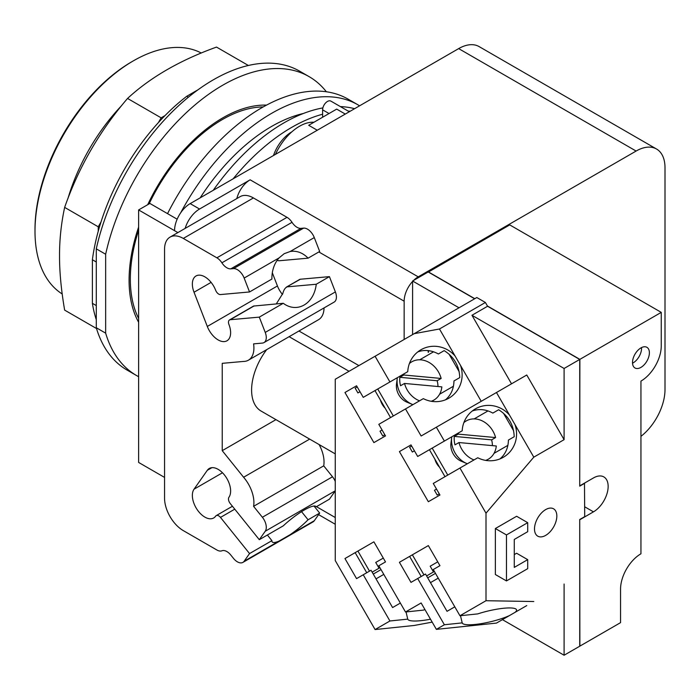 <?xml version="1.0" encoding="UTF-8"?>
<svg xmlns="http://www.w3.org/2000/svg" width="700" height="700" viewBox="0 0 700 700"><rect width="100%" height="100%" fill="white"/><g stroke="black" fill="none" stroke-linecap="round" stroke-linejoin="round"><path stroke-width="1.05" d="M201.294 53.025A139.143 80.334 120 0 0 133.385 60.839L131.827 61.74A136.938 79.056 120 0 0 35 229.451L35 231.254A139.143 80.334 120 0 0 62.186 293.965M133.385 60.839A139.143 80.334 120 0 0 35 231.254M248.377 65.485L216.51 47.084C180.005 60.244 150.351 77.368 127.549 98.446C99.733 130.804 78.767 167.125 64.645 207.393C61.189 223.545 59.483 239.68 59.535 255.806C59.483 271.871 61.189 289.975 64.645 310.118L96.513 328.519M96.285 305.576L92.382 303.328L92.382 259.735A162.356 93.739 120 0 1 98.236 231.263L98.236 226.791L64.645 207.393M98.236 226.791L100.984 222.04A162.356 93.739 -60 0 0 98.236 231.263M100.984 222.04A162.356 93.739 120 0 1 158.401 122.587L161.14 117.836L127.549 98.446M161.14 117.836L165.016 115.596A162.356 93.739 -60 0 0 158.401 122.587M92.382 303.328A162.356 93.739 120 0 0 96.285 319.699M188.37 97.23L186.751 96.285A162.356 93.739 120 0 0 165.016 115.596M186.751 96.285L198.021 89.775M92.382 259.735L96.285 261.993M96.285 327.749L96.285 248.841L105.656 254.249L105.656 333.156L96.285 327.749A172.567 99.636 120 0 0 127.146 370.116L136.518 375.524A172.567 99.636 120 0 0 138.626 376.688M326.375 91.77A172.567 99.636 120 0 0 309.085 76.624L299.714 71.207A172.567 99.636 120 0 0 96.285 248.841M105.656 333.156A172.567 99.636 120 0 0 136.518 375.524M309.085 76.624A172.567 99.636 120 0 0 105.656 254.249M138.626 322.245A132.536 76.519 -60 0 1 129.089 280.175A132.536 76.519 -60 0 1 138.626 227.098M147.7 204.697A132.536 76.519 -60 0 1 266.534 105.114M403.97 373.852A22.085 18.034 60 0 0 403.821 375.007L441.149 378.446A22.085 18.034 60 0 0 411.793 361.812L411.793 361.812A22.085 18.034 60 0 0 409.412 363.519M431.217 401.275A22.085 18.034 60 0 0 433.877 400.076A22.085 18.034 60 0 0 441.849 386.881L404.521 383.442L400.54 385.735A22.085 18.034 -120 0 1 399.84 377.309L403.821 375.007M399.84 377.309L437.168 380.748A22.085 18.034 -120 0 1 437.981 386.523M441.149 378.446L437.168 380.748M404.521 383.442A22.085 18.034 60 0 0 419.545 400.829M433.877 400.076L431.664 401.354L433.877 400.076M458.421 432.967A22.085 18.034 60 0 0 458.264 434.123L495.6 437.561A22.085 18.034 60 0 0 466.235 420.928L466.235 420.928A22.085 18.034 60 0 0 463.864 422.625M485.669 460.39A22.085 18.034 60 0 0 488.329 459.183A22.085 18.034 60 0 0 496.3 445.988L458.972 442.549L454.991 444.85A22.085 18.034 -120 0 1 454.291 436.415L458.264 434.123M454.291 436.415L491.619 439.854A22.085 18.034 -120 0 1 492.433 445.637M495.6 437.561L491.619 439.854M458.972 442.549A22.085 18.034 60 0 0 473.988 459.935M488.329 459.183L486.115 460.46L488.329 459.183M411.793 361.812L409.579 363.09L411.793 361.812M397.346 377.676A22.085 18.034 60 0 0 397.25 378.297A22.085 18.034 60 0 0 412.335 404.416A22.085 18.034 60 0 0 412.912 404.652M466.235 420.928L464.03 422.205L466.235 420.928M451.789 436.791A22.085 18.034 60 0 0 451.701 437.412A22.085 18.034 60 0 0 466.786 463.531A22.085 18.034 60 0 0 467.364 463.759M426.606 575.934L434.368 571.445L433.501 571.952L430.185 566.212L437.736 561.855M372.155 572.171L379.916 567.691L379.05 568.19L375.734 562.45L383.285 558.093M412.335 404.416L406.91 402.15A15.243 12.443 -120 0 1 396.506 384.134L397.25 378.297M466.786 463.531L461.361 461.265A15.243 12.443 -120 0 1 450.949 443.24L451.701 437.412M427.709 577.841L435.47 573.361M438.235 578.148L430.474 582.628M373.257 574.079L381.027 569.599M383.784 574.385L376.023 578.865M390.547 417.567L374.981 390.591M445.76 399.595L445.139 399.945L445.76 399.595M449.006 354.078L459.183 371.709M377.738 388.999L393.312 415.966M418.145 351.767L417.524 352.126L418.145 351.767M444.999 476.674L429.424 449.698M503.457 413.192L513.634 430.824M432.189 448.105L447.764 475.081M472.596 410.874L471.975 411.233L472.596 410.874M498.593 608.913L499.039 608.843M499.949 458.92C505.418 454.248 508.244 447.965 508.419 440.064L514.211 436.721C513.73 425.005 508.541 416.01 498.636 409.745L492.844 413.088C485.914 409.29 479.054 408.59 472.273 410.996M421.199 576.503L409.605 556.413L428.348 545.589L439.95 565.679L433.265 569.538L459.952 615.755L477.767 613.891A27.939 5.521 -13.4 0 1 503.344 608.291A27.939 5.521 -13.4 0 1 516.548 609.858A27.939 5.521 -13.4 0 1 514.999 612.378L509.521 615.545A27.939 5.521 -13.4 0 1 475.396 624.426A27.939 5.521 -13.4 0 1 462.201 622.886L460.477 615.702M412.361 554.82L423.964 574.91M454.799 606.839L447.037 611.319L425.504 574.017L411.005 582.383L399.411 562.301L428.348 545.589M366.748 572.74L355.154 552.65L373.896 541.826L385.499 561.916L378.814 565.775L405.501 611.992L423.325 610.129A27.939 5.521 -13.4 0 1 424.961 609.613M357.91 551.058L369.512 571.148M400.348 603.076L392.586 607.556L371.053 570.255L356.562 578.62L344.96 558.539L373.896 541.826M382.769 435.96L384.834 434.77L382.769 435.96L380.004 431.183L382.069 429.984M357.91 392.919L359.984 391.72L357.91 392.919L355.154 388.132L357.219 386.942M385.123 408.161A15.243 12.443 -120 0 1 380.406 399.989M457.931 433.248L462.201 430.78A27.939 26.959 -120 0 1 475.396 408.879L475.396 408.879A27.939 26.959 -120 0 1 509.521 415.109L514.999 424.611A27.939 26.959 -120 0 1 503.344 457.275A27.939 26.959 -120 0 1 477.767 457.756L433.265 483.455L439.95 495.023L428.348 501.716L399.411 451.596L411.005 444.902L417.69 456.479L444.377 441.07L436.371 427.201L496.466 392.507L509.521 415.109M437.211 495.075L439.285 493.876L437.211 495.075L434.455 490.289L436.52 489.099M412.361 452.034L414.435 450.835L412.361 452.034L409.605 447.248L411.67 446.049M439.574 467.276A15.243 12.443 -120 0 1 434.858 459.104M301.551 511.656L308.07 519.776A28.166 5.95 -38.8 0 1 290.15 534.678L279.055 541.082A28.166 5.95 -38.8 0 1 272.213 541.923A28.166 5.95 -38.8 0 1 271.915 540.654L267.382 535.019M271.915 540.654L249.541 553.569L220.474 517.414A4.97 2.87 -120 0 0 216.23 515.611A4.97 2.87 -120 0 0 215.67 516.128A17.675 10.203 60 0 1 213.692 517.965A17.675 10.203 60 0 1 197.242 509.722A17.675 10.203 60 0 1 194.031 489.204L207.305 470.312A17.675 10.203 60 0 1 209.291 468.475A17.675 10.203 60 0 1 225.733 476.718A17.675 10.203 60 0 1 228.953 497.236A4.97 2.87 -120 0 0 230.239 503.528L259.297 539.683L283.273 525.84A28.166 5.95 -38.8 0 1 304.124 510.108A28.166 5.95 -38.8 0 1 316.12 506.625A28.166 5.95 -38.8 0 1 316.243 506.809L315.971 506.476M276.299 303.905L282.852 293.405C283.701 289.949 285.145 287.761 287.175 286.851L316.243 284.252A28.166 22.216 -95.1 0 1 304.124 305.025A28.166 22.216 -95.1 0 1 296.669 307.414A28.166 22.216 -95.1 0 1 283.273 303.284L253.566 306.058L229.513 319.944A4.97 2.87 -120 0 0 228.953 324.52A17.675 10.203 60 0 1 226.966 340.786A17.675 10.203 60 0 1 207.305 326.454L194.031 292.233A17.675 10.203 60 0 1 196.018 275.966A17.675 10.203 60 0 1 215.67 290.299A4.97 2.87 -120 0 0 220.474 294.56L249.541 291.961L271.915 279.046A28.166 22.216 -95.1 0 1 279.055 257.924L284.174 253.706L290.15 251.51A28.166 22.216 -95.1 0 1 291.664 251.309A28.166 22.216 -95.1 0 1 308.07 258.169L279.011 260.767L277.078 260.444M300.37 279.23A4.97 2.87 60 0 0 299.644 279.457L286.361 287.123L300.37 279.23L329.429 276.631L335.37 291.926A11.042 6.379 60 0 1 334.127 302.102L263.996 342.589A11.042 6.379 60 0 1 262.377 343.088L253.584 343.875A26.504 15.304 60 0 1 248.421 360.185A26.504 15.304 60 0 1 243.6 361.428L222.232 363.335L222.232 450.66L243.6 477.251A26.504 15.304 60 0 1 253.584 506.327L262.377 517.265A11.042 6.379 60 0 1 265.239 531.239L259.297 539.683M283.273 303.284L259.297 317.126L230.239 319.716A4.97 2.87 -120 0 0 229.513 319.944M249.541 553.569L244.151 561.234A11.042 6.379 60 0 1 242.909 562.389A11.042 6.379 60 0 1 233.485 558.372L230.807 555.048A11.042 6.379 -120 0 0 221.891 550.795A11.042 6.379 60 0 1 216.877 549.999L183.295 530.609A26.504 15.304 60 0 1 164.553 498.146L164.553 249.252A26.504 15.304 60 0 1 170.048 237.116A26.504 15.304 60 0 1 183.295 238.429L216.877 257.819A11.042 6.379 60 0 1 221.891 262.815A11.042 6.379 -120 0 0 230.807 268.852L233.485 268.616A11.042 6.379 60 0 1 244.151 278.075L249.541 291.961M430.5 619.202A27.939 5.521 -13.4 0 1 420.945 620.664A27.939 5.521 -13.4 0 1 407.75 619.124L406.035 611.94M506.468 534.94L527.704 522.673L527.704 531.694L514.273 539.446L514.273 567.403L527.704 559.65L527.704 568.663L506.468 580.93L506.468 534.94L495.373 528.535L516.617 516.267L527.704 522.673M448.892 398.169A27.939 26.959 -120 0 1 423.325 398.641L378.814 424.34L385.499 435.916L373.896 442.61L344.96 392.49L356.562 385.796L363.239 397.364L407.75 371.674A27.939 26.959 -120 0 1 420.945 349.764L420.945 349.764A27.939 26.959 -120 0 1 455.07 356.002L460.556 365.496A27.939 26.959 -120 0 1 448.892 398.169L448.892 398.169M445.498 399.814C450.966 395.141 453.793 388.85 453.968 380.949L459.76 377.606C459.287 365.89 454.09 356.904 444.185 350.63L438.392 353.973C431.463 350.184 424.602 349.484 417.821 351.89M403.48 374.132L407.75 371.674M409.605 556.413L399.411 562.301M462.201 622.886L444.377 624.75L417.69 578.524M509.521 615.545L496.466 623.087L436.371 629.37L444.377 624.75M355.154 552.65L344.96 558.539M407.75 619.124L389.926 620.988L363.239 574.761M356.562 385.796L344.96 392.49M444.377 441.07L462.201 430.78M411.005 444.902L399.411 451.596M314.02 506.048L319.672 513.082L314.283 520.747A11.042 6.379 60 0 1 313.04 521.894L242.909 562.389M319.672 513.082L308.07 519.776M316.243 506.809L329.429 499.188L335.265 490.892M319.113 444.561A26.504 15.304 60 0 1 323.715 465.841L332.509 476.779A11.042 6.379 60 0 1 335.265 481.477M323.715 465.841L253.584 506.327M309.662 439.11L243.6 477.251M275.949 419.641L222.232 450.66M324.039 307.921A26.504 15.304 60 0 1 318.544 319.69L248.421 360.185M259.297 317.126L265.239 332.421A11.042 6.379 60 0 1 263.996 342.589M329.429 276.631L316.243 284.252M272.317 272.773L277.436 285.967A17.675 10.203 -120 0 0 282.494 294.464M308.07 258.169L319.672 251.475L314.283 237.58L290.15 251.51M170.048 237.116L240.179 196.63A26.504 15.304 60 0 1 253.426 197.942L287.009 217.332A11.042 6.379 60 0 1 292.023 222.32A11.042 6.379 -120 0 0 300.939 228.366L303.616 228.121A11.042 6.379 60 0 1 314.283 237.58M405.501 611.992L421.129 602.971L436.371 629.37M526.767 605.587L514.999 612.378M432.189 622.134L414.199 625.468L375.086 629.554L389.926 620.988M514.999 424.611L533.794 457.161L486.001 513.17L459.952 468.046M496.466 392.507L526.767 375.007L564.095 439.67L533.794 457.161M584.483 483.131L584.719 516.635L579.722 519.514L579.722 646.222L564.095 655.235L564.095 584.036M502.434 619.64L564.095 655.235M459.952 615.755L486.001 600.714L533.794 601.528M506.468 580.93L495.373 574.525L495.373 528.535M514.273 554.593L516.617 553.245L527.704 559.65M545.668 535.386A15.794 9.117 -60 0 1 537.775 536.174A15.794 9.117 -60 0 1 535.351 523.512A15.794 9.117 -60 0 1 545.668 509.6A15.794 9.117 -60 0 1 553.569 508.812A15.794 9.117 -60 0 1 555.984 521.474A15.794 9.117 -60 0 1 545.668 535.386M564.095 439.67L564.095 368.471L471.957 315.271L511.525 383.81M405.501 408.931L421.129 436.004L436.371 427.201M460.556 365.496L481.224 401.301M486.001 513.17L486.001 600.714M389.926 381.964L375.086 356.248L414.199 333.672L439.477 328.991L455.07 356.002M375.086 629.554L335.265 560.595L335.265 379.243L375.086 356.248M632.538 363.204A11.926 6.886 120 0 0 633.133 362.88A11.926 6.886 120 0 0 641.55 347.585M640.946 367.386A11.926 6.886 -60 0 1 634.979 367.981A11.926 6.886 -60 0 1 633.15 358.418A11.926 6.886 -60 0 1 640.946 347.909A11.926 6.886 -60 0 1 646.914 347.314A11.926 6.886 -60 0 1 648.742 356.877A11.926 6.886 -60 0 1 640.946 367.386M266.7 349.632A45.946 26.53 120 0 0 261.109 411.075L335.265 453.889M459.008 307.799L412.589 280.998L412.589 334.6M564.095 368.471L579.722 359.45L579.722 486.15L584.719 483.262M579.722 359.45L487.576 306.25L471.957 315.271M487.576 306.25L485.398 302.479L439.477 328.991M485.398 302.479L476.805 297.526L414.199 333.672M579.722 485.704L579.871 359.363L661.255 312.375L661.255 345.922A28.718 16.581 -60 0 1 640.946 381.098L640.946 553.788A28.822 16.642 -60 0 0 620.559 589.094L620.559 622.641L579.871 646.126L579.722 519.61M428.523 352.152L428.523 350.648M579.871 485.791L593.46 477.942A20.764 11.987 -60 0 1 603.846 476.919A20.764 11.987 -60 0 1 607.031 493.552A20.764 11.987 -60 0 1 593.46 511.849L579.871 519.697M412.589 280.998L428.207 271.976L474.635 298.777M404.154 339.465L404.154 301.192A19.88 11.48 -60 0 1 412.589 281.453M298.961 331.004L358.89 365.601M428.207 350.604L428.207 352.336M428.365 272.064L509.74 224.901L661.255 312.375M428.365 271.889L474.784 298.69M487.419 305.979L579.871 359.363M428.365 352.24L428.365 350.621M138.626 230.195A130.322 75.241 120 0 0 130.331 279.099A130.322 75.241 120 0 0 138.626 318.421M263.235 106.925A130.322 75.241 120 0 0 149.109 203.884M413.595 280.42A19.88 11.48 -60 0 1 418.215 276.85L636.108 151.051A40.863 23.59 -60 0 1 656.539 149.021A40.863 23.59 -60 0 1 665 167.729L665 389.576A40.863 23.59 -60 0 1 640.946 436.354M185.141 228.401A22.085 12.758 -60 0 1 199.544 209.037L250.145 179.812A19.88 11.48 120 0 0 236.828 198.564M164.553 477.409L138.626 462.438L138.626 209.939L149.87 203.446L177.161 219.196M656.539 149.021L479.097 46.585A40.863 23.59 120 0 0 458.666 48.606L190.173 203.621A22.085 12.758 120 0 0 174.554 230.676L138.626 209.939M275.424 154.403A41.974 24.229 -60 0 1 299.504 126.254A41.974 24.229 -60 0 1 313.941 122.246M345.275 114.074L336.691 109.112L308.691 125.282L317.275 130.235M349.309 111.746L330.89 101.115A6.851 3.955 120 0 0 325.614 102.944A6.851 3.955 120 0 0 322.621 109.839L322.621 117.232M273.481 155.523A28.718 16.581 -60 0 1 291.699 131.924A28.718 16.581 -60 0 1 291.83 131.845M359.581 105.814A172.567 99.636 120 0 0 357.901 104.799L348.136 99.164A172.567 99.636 120 0 0 167.545 213.649M348.18 111.099A169.584 97.913 -60 0 1 350.236 111.204M233.152 178.806A169.584 97.913 -60 0 1 291.699 127.383A169.584 97.913 -60 0 1 322.621 114.214M357.901 104.799A172.567 99.636 120 0 0 180.617 212.905M213.229 190.312A169.584 97.913 -60 0 1 283.911 122.885A169.584 97.913 -60 0 1 322.875 107.905M340.392 106.601A169.584 97.913 -60 0 1 354.594 108.692M200.191 197.838A156.537 90.379 -60 0 1 271.609 126.438A156.537 90.379 -60 0 1 303.45 113.461M121.607 105.63A139.143 80.334 120 0 0 67.9 198.651M453.442 386.225L439.582 394.231M433.562 351.794L419.703 359.8M507.894 445.34L494.034 453.338M488.014 410.909L474.154 418.906M254.205 305.882L230.239 319.716M234.771 509.162L220.474 517.414M279.055 541.082L244.151 561.234M279.055 257.924L244.151 278.075M314.283 520.747L290.15 534.678M222.486 472.771L194.031 489.204M211.881 467.67L207.305 470.312M335.265 490.805L265.239 531.239M332.509 476.779L262.377 517.265M335.37 291.926L265.239 332.421M277.436 285.967L207.305 326.454M211.102 282.38L194.031 292.233M303.616 228.121L233.485 268.616M300.939 228.366L230.807 268.852M292.023 222.32L221.891 262.815M287.009 217.332L216.877 257.819M253.426 197.942L183.295 238.429M289.126 336.683L349.046 371.28M584.719 506.8L593.46 511.849M316.47 506.677L335.265 517.528M318.85 251.947L404.154 301.192M250.145 179.812L418.215 276.85M174.554 230.676L177.879 232.593M458.666 48.606L636.108 151.051M190.173 203.621L199.544 209.037M329.026 113.531L322.621 109.839M232.435 506.258L216.23 515.611M318.588 514.622L335.265 524.256"/></g></svg>
